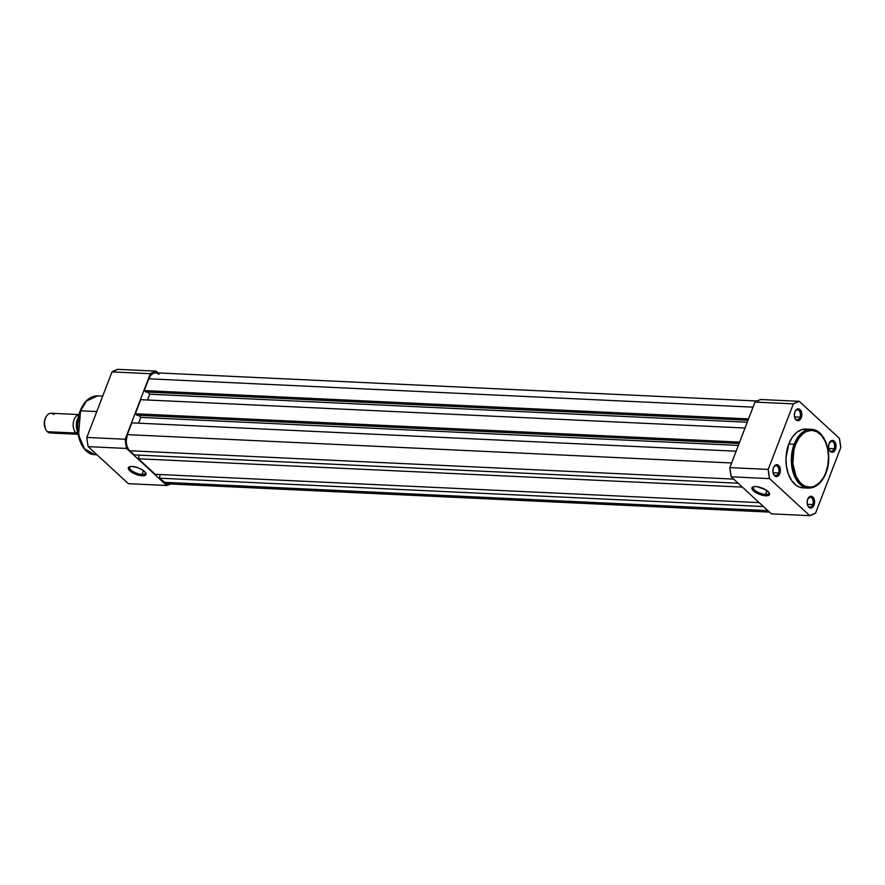 <?xml version="1.0" encoding="UTF-8"?>
<svg xmlns="http://www.w3.org/2000/svg" width="885" height="885" viewBox="0 0 885 885"><rect width="100%" height="100%" fill="white"/><g stroke="black" fill="none" stroke-linecap="round" stroke-linejoin="round"><path stroke-width="1.33" d="M807.585 505.202A4.934 3.097 92.7 0 0 812.74 504.561L814.034 505.092A5.918 3.717 -87.3 0 1 807.706 505.523A5.918 3.717 -87.3 0 1 807.717 499.262L810.76 496.275L812.85 497.016L813.912 498.532L814.355 504.03L811.711 507.879L809.543 507.802L807.839 505.822L807.142 502.614L807.717 499.262A5.918 3.717 -87.3 0 1 808.038 498.543A5.918 3.717 -87.3 0 1 813.072 497.248A5.918 3.717 -87.3 0 1 814.034 505.092L812.74 504.561A4.934 3.097 -87.3 0 1 809.875 507.072A4.934 3.097 -87.3 0 1 807.585 505.202M829.024 449.381A4.934 3.097 92.7 0 0 834.168 448.739L835.462 449.259A5.918 3.717 -87.3 0 1 829.134 449.691A5.918 3.717 -87.3 0 1 829.145 443.429L832.188 440.442L833.626 440.719L835.34 442.699L835.783 448.197L833.139 452.047L830.982 451.969L829.267 449.989L828.581 446.781L829.145 443.429A5.918 3.717 -87.3 0 1 829.466 442.71A5.918 3.717 -87.3 0 1 834.511 441.416A5.918 3.717 -87.3 0 1 835.462 449.259L834.168 448.739A4.934 3.097 -87.3 0 1 831.303 451.239A4.934 3.097 -87.3 0 1 829.024 449.381M773.368 473.652A4.934 3.097 92.7 0 0 778.512 473.01L779.807 473.53A5.918 3.717 -87.3 0 1 773.479 473.973A5.918 3.717 -87.3 0 1 773.49 467.711L775.116 465.333L776.543 464.725L778.623 465.466L779.685 466.97L780.128 472.468L777.484 476.329L775.326 476.241L773.612 474.272L772.926 471.063L773.49 467.711A5.918 3.717 -87.3 0 1 773.811 466.992A5.918 3.717 -87.3 0 1 778.855 465.698A5.918 3.717 -87.3 0 1 779.807 473.53L778.512 473.01A4.934 3.097 -87.3 0 1 775.647 475.522A4.934 3.097 -87.3 0 1 773.368 473.652M794.796 417.82A4.934 3.097 92.7 0 0 799.94 417.178L801.235 417.709A5.918 3.717 -87.3 0 1 794.918 418.14A5.918 3.717 -87.3 0 1 794.918 411.879L795.914 410.131L797.971 408.892L800.062 409.633L801.113 411.149L801.567 416.647L798.912 420.497L796.754 420.419L795.04 418.439L794.354 415.231L794.918 411.879A5.918 3.717 -87.3 0 1 795.239 411.16A5.918 3.717 -87.3 0 1 800.283 409.866A5.918 3.717 -87.3 0 1 801.235 417.709L799.94 417.178A4.934 3.097 -87.3 0 1 797.086 419.689A4.934 3.097 -87.3 0 1 794.796 417.82M765.547 494.438A8.396 3.042 -159 0 0 768.921 492.469A8.396 3.042 21 0 1 768.91 493.321A8.396 3.042 21 0 1 765.547 494.438L766.996 490.666L765.547 494.438A8.396 3.042 21 0 1 756.907 491.695A8.396 3.042 21 0 1 753.235 487.303A8.396 3.042 21 0 1 753.788 486.673A8.396 3.042 -159 0 0 756.056 491.175A8.396 3.042 -159 0 0 765.547 494.438L765.746 495.788L765.547 494.438M755.735 486.562A9.381 3.396 21 0 1 769.275 493.034A9.381 3.396 21 0 1 765.746 495.788L760.846 494.815L755.923 492.624L752.615 489.936L752.051 487.668L754.407 486.584L757.261 486.717L765.558 489.726L768.866 492.403L769.585 494.018L768.954 495.202L765.746 495.788A9.381 3.396 21 0 1 754.695 491.828A9.381 3.396 21 0 1 753.146 486.838A9.381 3.396 21 0 1 755.735 486.562M805.018 487.801L799.631 487.181L796.234 485.378L791.776 480.765L788.413 474.238L786.433 466.351L786.002 457.788L788.789 444.016A29.415 18.485 92.7 0 1 805.859 429.092L811.224 429.347L800.084 434.48L794.155 444.27L795.449 444.79C797.617 436.991 808.757 424.026 820.107 434.037C831.203 444.724 829.168 466.074 825.782 472.756L827.884 464.968L828.493 456.649L827.575 448.518L825.185 441.272L821.545 435.52L816.966 431.78L811.844 430.364L806.611 431.393L803.281 433.407L798.856 438.208L795.449 444.79L793.889 449.89L792.871 463.663L796.035 476.274L799.675 482.015L802.651 484.759L805.925 486.507L811.147 487.104L814.62 486.153L819.51 482.756L823.636 477.314L825.782 472.756C823.614 480.544 812.474 493.52 801.113 483.509C790.028 472.822 792.064 451.461 795.449 444.79L794.155 444.27A29.415 18.485 -87.3 0 1 811.224 429.347C825.174 429.225 833.427 455.167 825.937 473.066C821.888 482.956 816.07 487.978 808.47 488.122A29.415 18.485 -87.3 0 1 794.155 444.27L788.789 444.016L794.155 444.27L792.119 468.442L798.082 482.259L808.47 488.122L803.093 487.867A29.415 18.485 92.7 0 1 788.789 444.016L792.318 437.212L796.887 432.234L802.12 429.524L807.551 429.302M773.114 472.756L778.512 473.01L773.114 472.756M794.542 416.935L799.94 417.178L794.542 416.935M807.341 504.317L812.74 504.561L807.341 504.317M828.769 448.485L834.168 448.739L828.769 448.485M729.837 467.612L754.994 402.067L760.857 399.511L799.221 401.314L839.4 438.352L799.221 401.314L793.358 403.87L754.994 402.067L729.837 467.612L768.202 469.415L793.358 403.87L768.202 469.415L769.552 478.608L731.187 476.816L729.837 467.612A58.244 36.595 92.7 0 0 731.187 476.816L771.366 513.853L731.187 476.816L769.552 478.608L809.731 515.656L769.552 478.608A58.244 36.595 -87.3 0 1 768.202 469.415L729.837 467.612M840.75 447.556L815.583 513.101L840.75 447.556L839.4 438.352A58.244 36.595 -87.3 0 1 840.75 447.556M771.366 513.853L809.731 515.656L815.583 513.101A58.244 36.595 -87.3 0 1 809.731 515.656L771.366 513.853M829.322 443.02A4.934 3.097 -87.3 0 1 831.767 441.372A4.934 3.097 -87.3 0 1 834.168 448.739A4.934 3.097 92.7 0 0 833.46 442.301A4.934 3.097 92.7 0 0 829.322 443.02M807.883 498.852A4.934 3.097 -87.3 0 1 810.339 497.204A4.934 3.097 -87.3 0 1 812.74 504.561A4.934 3.097 92.7 0 0 812.032 498.133A4.934 3.097 92.7 0 0 807.883 498.852M795.095 411.47A4.934 3.097 -87.3 0 1 797.54 409.821A4.934 3.097 -87.3 0 1 799.94 417.178A4.934 3.097 92.7 0 0 799.232 410.751A4.934 3.097 92.7 0 0 795.095 411.47M773.667 467.291A4.934 3.097 -87.3 0 1 776.112 465.654A4.934 3.097 -87.3 0 1 778.512 473.01A4.934 3.097 92.7 0 0 777.804 466.583A4.934 3.097 92.7 0 0 773.667 467.291M754.994 402.067L793.358 403.87A58.244 36.595 -87.3 0 1 799.221 401.314L760.857 399.511A58.244 36.595 92.7 0 0 754.994 402.067M159.034 374.322L156.313 372.873L153.415 373.216L150.76 375.295L148.757 378.802L753.047 407.155L148.757 378.802L144.244 390.573L148.757 378.802A11.848 7.445 92.7 0 1 155.638 372.795L757.007 401.005M748.533 418.915L144.244 390.573L748.533 418.915M748.013 420.275L145.826 392.022L144.244 390.573L145.826 392.022L748.013 420.275M747.261 422.233L149.698 394.201L147.419 392.099L149.698 394.201L747.261 422.233M147.474 399.987L149.698 394.201L147.474 399.987M140.748 399.677L745.037 428.019L140.748 399.677L135.339 413.76L140.748 399.677M739.628 442.113L135.339 413.76L739.628 442.113M739.108 443.462L136.921 415.22L135.339 413.76L136.921 415.22L739.108 443.462M738.356 445.42L140.792 417.388L138.514 415.286L140.792 417.388L138.569 423.174L140.792 417.388L738.356 445.42M131.854 422.864L736.132 451.217L131.854 422.864L127.329 434.635L131.854 422.864M731.618 462.977L127.329 434.635A11.848 7.445 92.7 0 0 129.697 450.764L733.665 479.095L129.697 450.764L134.166 454.89L738.134 483.221L134.166 454.89L128.535 449.425L126.854 445.786L126.201 441.338L127.329 434.635L731.618 462.977M742.349 487.104L138.381 458.773L139.122 455.122L138.381 458.773L155.229 474.305L759.197 502.636L155.229 474.305L138.381 458.773L742.349 487.104M166.634 483.763L159.444 478.188L763.412 506.53L159.444 478.188L160.174 474.537L159.444 478.188L163.913 482.314L767.881 510.645L163.913 482.314A11.848 7.445 92.7 0 0 167.32 483.841L769.452 512.094M168.095 483.818L169.544 483.42M130.172 466.594A8.452 3.064 -159 0 0 132.451 471.141A8.452 3.064 -159 0 0 142.009 474.426L142.208 475.776A9.447 3.429 21 0 1 131.08 471.793A9.447 3.429 21 0 1 129.531 466.771A9.447 3.429 21 0 1 132.142 466.483L137.064 467.457L142.031 469.669L145.35 472.38L145.925 474.659L143.547 475.754L140.682 475.621L132.319 472.59L128.989 469.891L128.27 468.265L129.708 466.705L132.142 466.483A9.447 3.429 21 0 1 145.771 472.999A9.447 3.429 21 0 1 142.208 475.776L142.009 474.426A8.452 3.064 21 0 1 133.314 471.672A8.452 3.064 21 0 1 129.608 467.247A8.452 3.064 21 0 1 130.172 466.594M80.568 410.795L86.487 401.005L97.638 395.872A29.415 18.485 92.7 0 0 80.568 410.795L96.775 411.547L80.568 410.795A29.415 18.485 92.7 0 0 94.883 454.647L84.495 448.784L78.522 434.966L80.568 410.795M77.637 424.557L80.17 410.928C84.219 401.038 90.038 396.015 97.638 395.872L102.704 396.104M143.47 470.621L142.009 474.426L143.47 470.621M86.841 437.444L111.997 371.899L117.86 369.344L156.225 371.147L150.361 373.702L125.205 439.248L125.758 443.905L126.555 448.452L166.734 485.489L170.573 483.995A58.244 36.595 -87.3 0 1 166.734 485.489L126.555 448.452L88.179 446.648L87.394 442.102L86.841 437.444L125.205 439.248L150.361 373.702L111.997 371.899L86.841 437.444A58.244 36.595 92.7 0 0 88.179 446.648L128.369 483.686L88.179 446.648L126.555 448.452A58.244 36.595 -87.3 0 1 125.205 439.248L86.841 437.444M158.138 372.906L156.225 371.147L158.138 372.906M128.369 483.686L166.734 485.489L128.369 483.686M79.971 440.442L77.603 427.344M145.405 472.446A8.452 3.064 21 0 1 145.394 473.298A8.452 3.064 21 0 1 142.009 474.426A8.452 3.064 -159 0 0 145.405 472.446M156.225 371.147L117.86 369.344A58.244 36.595 92.7 0 0 111.997 371.899L150.361 373.702A58.244 36.595 -87.3 0 1 156.225 371.147M77.692 431.825A2.655 1.825 -47.3 0 0 76.077 433.053A2.655 1.825 132.7 0 1 77.648 431.847M78.035 434.181A9.868 6.206 -87.3 0 1 76.077 433.053A9.868 6.206 -87.3 0 1 73.344 422.499A9.868 6.206 -87.3 0 1 78.953 414.667A9.868 6.206 -87.3 0 0 73.344 422.499A9.868 6.206 -87.3 0 0 76.077 433.053L47.403 431.714A9.868 6.206 92.7 0 0 50.235 432.986L78.909 434.325M53.177 431.98A9.868 6.206 -87.3 0 1 47.403 431.714A9.868 6.206 -87.3 0 1 45.423 428.705A9.868 6.206 -87.3 0 1 45.965 417.067A9.868 6.206 -87.3 0 1 53.996 414.534M77.957 417.93L76.364 423.793L77.548 431.283M77.36 430.84A11.35 7.135 -87.3 0 1 78.322 417.244A11.35 7.135 92.7 0 0 77.36 430.84L77.316 431.017M78.024 417.808A10.963 6.881 92.7 0 0 77.028 429.922M45.666 417.665L44.316 422.056L45.212 428.152M45.965 417.067L45.489 417.985A8.275 5.199 92.7 0 0 45.035 427.743L45.423 428.705M79.838 414.6L51.164 413.262A9.868 6.206 92.7 0 0 44.792 420.475A9.868 6.206 92.7 0 0 47.403 431.714L76.077 433.053M807.463 504.926L807.706 505.523M828.902 449.104L829.134 449.691M773.247 473.375L773.479 473.973M794.675 417.543L794.918 418.14M794.951 411.724L795.239 411.16M773.512 467.557L773.811 466.992M829.168 443.285L829.466 442.71M807.739 499.107L808.038 498.543M80.17 410.928C72.67 428.827 80.922 454.768 94.883 454.647L96.963 454.746M77.283 430.962L78.4 416.923"/></g></svg>
